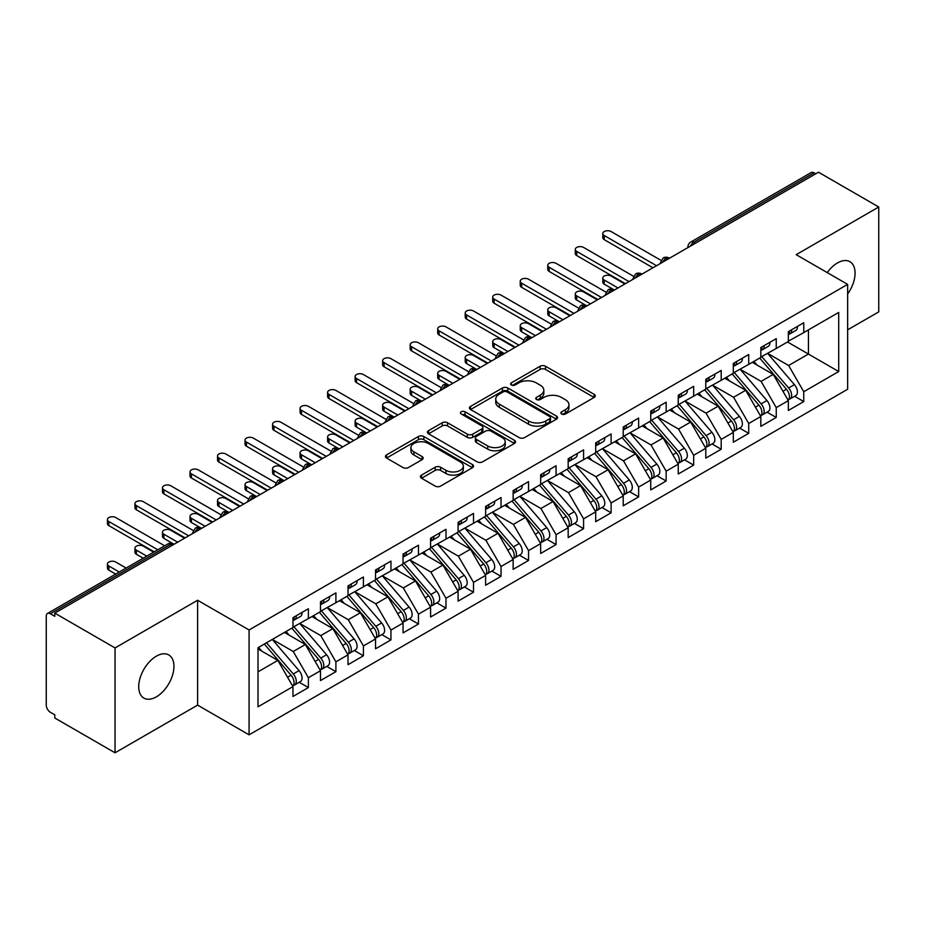 <?xml version="1.0" encoding="UTF-8"?>
<svg xmlns="http://www.w3.org/2000/svg" width="925" height="925" viewBox="0 0 925 925"><rect width="100%" height="100%" fill="white"/><g stroke="black" fill="none" stroke-linecap="round" stroke-linejoin="round"><path stroke-width="1.39" d="M561.648 414.007A2.671 1.549 0 0 0 565.429 414.007L594.139 397.438A3.816 2.208 0 0 0 595.249 395.877A3.816 2.208 0 0 0 594.139 394.316L545.507 366.242A3.816 2.208 0 0 0 540.107 366.242L511.409 382.811A2.671 1.549 0 0 0 510.623 383.91A2.671 1.549 0 0 0 511.409 384.997A2.671 1.549 0 0 0 515.19 384.997L518.902 382.846A12.222 7.053 0 0 1 536.188 382.846L540.246 385.193A12.222 7.053 0 0 1 543.819 390.177A12.222 7.053 0 0 1 540.246 395.172L536.535 397.322A2.671 1.549 0 0 0 535.748 398.409A2.671 1.549 0 0 0 536.535 399.496A2.671 1.549 0 0 0 540.316 399.496L544.027 397.357A12.222 7.053 0 0 1 561.313 397.357L565.372 399.692A12.222 7.053 0 0 1 568.944 404.688A12.222 7.053 0 0 1 565.372 409.683L561.648 411.822A2.671 1.549 0 0 0 560.874 412.908A2.671 1.549 0 0 0 561.648 414.007L561.648 411.822M156.337 696.86A24.906 14.384 120 0 0 172.605 674.915A24.906 14.384 120 0 0 168.789 654.946A24.906 14.384 120 0 0 156.337 656.183A24.906 14.384 120 0 0 140.057 678.141A24.906 14.384 120 0 0 143.884 698.097A24.906 14.384 120 0 0 156.337 696.86M847.647 293.988A24.906 14.384 120 0 0 849.925 261.706A24.906 14.384 120 0 0 837.472 262.931A24.906 14.384 120 0 0 827.251 272.609M421.522 475.103A3.816 2.208 0 0 0 420.401 476.664A3.816 2.208 0 0 0 421.522 478.225L435.166 486.099A3.816 2.208 0 0 0 440.566 486.099L472.444 467.692A3.816 2.208 0 0 0 473.554 466.131A3.816 2.208 0 0 0 472.444 464.57L423.812 436.507A3.816 2.208 0 0 0 418.412 436.507L386.534 454.903A3.816 2.208 0 0 0 385.424 456.464A3.816 2.208 0 0 0 386.534 458.025L403.011 467.541A3.816 2.208 0 0 0 408.422 467.541L422.054 459.667A3.816 2.208 0 0 0 423.176 458.106A3.816 2.208 0 0 0 422.054 456.545L413.891 451.828A10.221 5.897 0 0 1 410.897 447.654A10.221 5.897 0 0 1 417.21 442.208A10.221 5.897 0 0 1 428.344 443.48L460.349 461.968A10.221 5.897 0 0 1 463.344 466.131A10.221 5.897 0 0 1 457.031 471.588A10.221 5.897 0 0 1 445.896 470.305L440.566 467.229A3.816 2.208 0 0 0 435.166 467.229L421.522 475.103L421.522 478.225M847.647 329.832L878.75 311.875L878.75 207.003L818.475 172.212L54.783 613.125L54.783 616.304L50.378 613.761A5.839 3.376 -120 0 0 47.464 613.472A5.839 3.376 -120 0 0 46.25 616.143L46.25 705.128A5.839 3.376 -120 0 0 50.378 712.273L54.783 714.817L54.783 717.997L115.047 752.788L197.615 705.128L249.079 734.832L249.079 629.971L197.615 600.256L115.047 647.928L54.783 613.125M878.75 207.003L796.194 254.676L847.647 284.38L249.079 629.971M519.168 437.594A3.816 2.208 0 0 0 524.579 437.594L556.457 419.187A3.816 2.208 0 0 0 557.567 417.626A3.816 2.208 0 0 0 556.457 416.077L507.825 388.003A3.816 2.208 0 0 0 502.425 388.003L470.547 406.399A3.816 2.208 0 0 0 469.426 407.96A3.816 2.208 0 0 0 470.547 409.521L519.168 437.594M462.303 414.585A2.671 1.549 0 0 1 465.009 414.955L465.009 411.787L514.45 440.323A3.816 2.208 0 0 1 515.56 441.884A3.816 2.208 0 0 1 514.45 443.445L482.572 461.841A3.816 2.208 0 0 1 477.173 461.841L428.541 433.767L428.541 430.657A3.816 2.208 0 0 0 427.419 432.218A3.816 2.208 0 0 0 428.541 433.767M428.541 430.657L442.185 422.783A3.816 2.208 0 0 1 447.584 422.783L467.31 434.16A3.816 2.208 0 0 0 472.71 434.16L481.763 428.934A3.816 2.208 0 0 0 482.873 427.373A3.816 2.208 0 0 0 481.763 425.824L461.228 413.961A2.671 1.549 0 0 1 460.442 412.874A2.671 1.549 0 0 1 462.095 411.452A2.671 1.549 0 0 1 465.009 411.787M249.079 734.832L847.647 389.252L847.647 284.38M787.522 341.984L838.709 371.538L838.709 312.43L803.756 332.607L803.756 322.756L788.343 331.659L788.343 341.51L776.237 348.494L776.237 338.642L760.824 347.546L760.824 357.397L748.718 364.381L748.718 354.529L733.305 363.433L733.305 373.284L721.199 380.279L721.199 370.428L705.787 379.319L705.787 389.171L693.669 396.166L693.669 386.315L678.256 395.206L678.256 405.058L666.15 412.053L666.15 402.202L650.737 411.093L650.737 420.944L638.632 427.94L638.632 418.088L623.219 426.992L623.219 436.843L611.113 443.827L611.113 433.975L595.7 442.878L595.7 452.73L583.594 459.713L583.594 449.862L568.181 458.765L568.181 468.617L556.075 475.612L556.075 465.761L540.663 474.652L540.663 484.503L528.545 491.499L528.545 481.647L513.144 490.539L513.144 500.39L501.026 507.386L501.026 497.534L485.613 506.438L485.613 516.289L473.507 523.273L473.507 513.421L458.095 522.324L458.095 532.176L445.989 539.159L445.989 529.308L430.576 538.211L430.576 548.062L418.47 555.058L418.47 545.207L403.057 554.098L403.057 563.949L390.951 570.945L390.951 561.093L375.538 569.985L375.538 579.836L363.421 586.832L363.421 576.98L348.02 585.872L348.02 595.723L335.902 602.718L335.902 592.867L320.489 601.77L320.489 611.622L308.383 618.605L308.383 608.754L292.971 617.657L292.971 627.508L258.017 647.685L258.017 706.793L292.971 686.616L277.835 660.392L258.017 648.957M838.709 371.538L803.756 391.714L788.62 365.502L767.704 353.419M794.61 396.282L803.756 401.566L803.756 391.714M803.756 401.566L788.343 410.469L788.343 400.618L776.237 407.601L761.102 381.389L740.185 369.306L766.906 400.513L761.125 403.855A7.782 4.498 60 0 1 764.131 411.255A7.782 4.498 60 0 1 762.512 414.816A7.782 4.498 60 0 1 761.252 415.175M767.091 412.18L776.237 417.453L776.237 407.601M776.237 417.453L760.824 426.356L760.824 416.504L748.718 423.488L733.583 397.276L712.666 385.205L739.376 416.4L733.606 419.742A7.782 4.498 60 0 1 736.601 427.142A7.782 4.498 60 0 1 734.993 430.703A7.782 4.498 60 0 1 733.733 431.062M739.572 428.067L748.718 433.339L748.718 423.488M748.718 433.339L733.305 442.243L733.305 432.391L721.199 439.387L706.053 413.163L685.147 401.092M712.042 443.954L721.199 449.238L721.199 439.387M721.199 449.238L705.787 458.129L705.787 448.278L693.669 455.273L678.534 429.05L657.617 416.978M684.523 459.841L693.669 465.125L693.669 455.273M693.669 465.125L678.256 474.016L678.256 464.165L666.15 471.16L651.015 444.948L630.098 432.865M657.004 475.728L666.15 481.012L666.15 471.16M666.15 481.012L650.737 489.915L650.737 480.063L638.632 487.047L623.496 460.835L602.58 448.752M629.486 491.614L638.632 496.898L638.632 487.047M638.632 496.898L623.219 505.802L623.219 495.95L611.113 502.934L595.978 476.722L575.061 464.651M601.967 507.513L611.113 512.785L611.113 502.934M611.113 512.785L595.7 521.688L595.7 511.837L583.594 518.821L568.459 492.609L547.542 480.538M574.448 523.4L583.594 528.672L583.594 518.821M583.594 528.672L568.181 537.575L568.181 527.724L556.075 534.719L540.928 508.496L520.023 496.424M546.918 539.287L556.075 544.571L556.075 534.719M556.075 544.571L540.663 553.462L540.663 543.611L528.545 550.606L513.41 524.382L492.493 512.311M519.399 555.173L528.545 560.457L528.545 550.606M528.545 560.457L513.144 569.349L513.144 559.498L501.026 566.493L485.891 540.281L464.974 528.198M491.88 571.06L501.026 576.344L501.026 566.493M501.026 576.344L485.613 585.248L485.613 575.396L473.507 582.38L458.372 556.168L437.456 544.085M464.362 586.947L473.507 592.231L473.507 582.38M473.507 592.231L458.095 601.134L458.095 591.283L445.989 598.267L430.853 572.055L409.937 559.983M436.843 602.846L445.989 608.118L445.989 598.267M445.989 608.118L430.576 617.021L430.576 607.17L418.47 614.165L403.335 587.942L382.418 575.87M409.324 618.732L418.47 624.017L418.47 614.165M418.47 624.017L403.057 632.908L403.057 623.057L390.951 630.052L375.804 603.828L354.899 591.757M381.794 634.619L390.951 639.903L390.951 630.052M390.951 639.903L375.538 648.795L375.538 638.944L363.421 645.939L348.286 619.715L327.369 607.644M354.275 650.506L363.421 655.79L363.421 645.939M363.421 655.79L348.02 664.682L348.02 654.831L335.902 661.826L320.767 635.614L299.85 623.531M326.756 666.393L335.902 671.677L335.902 661.826M335.902 671.677L320.489 680.58L320.489 670.729L308.383 677.713L293.248 651.501L272.332 639.418M299.238 682.292L308.383 687.564L308.383 677.713M308.383 687.564L292.971 696.467L292.971 686.616M292.971 627.185L308.383 618.605M258.017 671.839L277.835 660.392M320.489 611.298L335.902 602.718M293.248 651.501L305.354 644.505L284.438 632.434M320.489 670.729L305.354 644.505M348.02 595.411L363.421 586.832M320.767 635.614L332.873 628.618L311.956 616.547M348.02 654.831L332.873 628.618M375.538 579.524L390.951 570.945M348.286 619.715L360.403 612.732L339.487 600.649M375.538 638.944L360.403 612.732M403.057 563.637L418.47 555.058M375.804 603.828L387.922 596.845L367.005 584.762M403.057 623.057L387.922 596.845M430.576 547.739L445.989 539.159M403.335 587.942L415.441 580.946L394.524 568.875M430.576 607.17L415.441 580.946M458.095 531.852L473.507 523.273M430.853 572.055L442.959 565.059L422.043 552.988M458.095 591.283L442.959 565.059M485.613 515.965L501.026 507.386M458.372 556.168L470.478 549.173L449.562 537.101M485.613 575.396L470.478 549.173M513.144 500.078L528.545 491.499M485.891 540.281L497.997 533.286L477.08 521.214M513.144 559.498L497.997 533.286M540.663 484.191L556.075 475.612M513.41 524.382L525.527 517.399L504.611 505.316M540.663 543.611L525.527 517.399M568.181 468.304L583.594 459.713M540.928 508.496L553.046 501.512L532.129 489.429M568.181 527.724L553.046 501.512M595.7 452.406L611.113 443.827M568.459 492.609L580.565 485.613L559.648 473.542M595.7 511.837L580.565 485.613M623.219 436.519L638.632 427.94M595.978 476.722L608.083 469.727L587.167 457.655M623.219 495.95L608.083 469.727M650.737 420.632L666.15 412.053M623.496 460.835L635.602 453.84L614.686 441.768M650.737 480.063L635.602 453.84M678.256 404.745L693.669 396.166M651.015 444.948L663.121 437.953L642.204 425.882M678.256 464.165L663.121 437.953M705.787 388.858L721.199 380.279M678.534 429.05L690.651 422.066L669.735 409.983M705.787 448.278L690.651 422.066M733.305 372.972L748.718 364.381M706.053 413.163L718.17 406.179L697.253 394.096M733.305 432.391L718.17 406.179M760.824 357.073L776.237 348.494M733.583 397.276L745.689 390.281L724.772 378.209M760.824 416.504L745.689 390.281M815.723 173.796L814.081 172.848L693.738 242.315L695.392 243.275M690.443 246.131A5.839 3.376 120 0 1 693.738 242.315A5.839 3.376 60 0 0 690.825 242.026L811.156 172.559A5.839 3.376 60 0 1 814.081 172.848M788.343 341.186L803.756 332.607M788.62 365.502L808.438 354.055L808.438 329.901L838.709 312.43M761.102 381.389L773.207 374.394L752.291 362.322M788.343 400.618L773.207 374.394M115.047 647.928L115.047 752.788M197.615 705.128L197.615 600.256M667.734 259.243L666.081 258.283A5.839 3.376 -120 0 0 663.167 257.994A5.839 3.376 -120 0 0 663.098 258.04L660.381 262.978A5.839 3.376 0 0 0 660.438 263.452M640.216 275.13L638.562 274.182A5.839 3.376 -120 0 0 635.648 273.892A5.839 3.376 -120 0 0 635.579 273.927L632.862 278.864A5.839 3.376 0 0 0 632.92 279.338M612.697 291.017L611.043 290.068A5.839 3.376 -120 0 0 608.118 289.779A5.839 3.376 -120 0 0 608.06 289.814L605.343 294.751A5.839 3.376 0 0 0 605.401 295.225M585.178 306.903L583.525 305.955A5.839 3.376 -120 0 0 580.599 305.666A5.839 3.376 -120 0 0 580.53 305.701L577.824 310.638A5.839 3.376 0 0 0 577.882 311.124M557.648 322.79L556.006 321.842A5.839 3.376 -120 0 0 553.081 321.553A5.839 3.376 -120 0 0 553.011 321.599L550.294 326.525A5.839 3.376 0 0 0 550.363 327.011M530.129 338.689L528.476 337.729A5.839 3.376 -120 0 0 525.562 337.44A5.839 3.376 -120 0 0 525.493 337.486L522.775 342.412A5.839 3.376 0 0 0 522.833 342.897M502.61 354.576L500.957 353.616A5.839 3.376 -120 0 0 498.043 353.327A5.839 3.376 -120 0 0 497.974 353.373L495.257 358.31A5.839 3.376 0 0 0 495.314 358.784M475.092 370.462L473.438 369.514A5.839 3.376 -120 0 0 470.524 369.225A5.839 3.376 -120 0 0 470.455 369.26L467.738 374.197A5.839 3.376 0 0 0 467.796 374.671M447.573 386.349L445.919 385.401A5.839 3.376 -120 0 0 442.994 385.112A5.839 3.376 -120 0 0 442.936 385.147L440.219 390.084A5.839 3.376 0 0 0 440.277 390.558M420.054 402.236L418.401 401.288A5.839 3.376 -120 0 0 415.475 400.999A5.839 3.376 -120 0 0 415.406 401.034L412.7 405.971A5.839 3.376 0 0 0 412.758 406.457M392.524 418.135L390.882 417.175A5.839 3.376 -120 0 0 387.957 416.886A5.839 3.376 -120 0 0 387.887 416.932L385.17 421.858A5.839 3.376 0 0 0 385.239 422.343M365.005 434.022L363.352 433.062A5.839 3.376 -120 0 0 360.438 432.773A5.839 3.376 -120 0 0 360.368 432.819L357.651 437.756A5.839 3.376 0 0 0 357.709 438.23M337.486 449.908L335.833 448.949A5.839 3.376 -120 0 0 332.919 448.66A5.839 3.376 -120 0 0 332.85 448.706L330.132 453.643A5.839 3.376 0 0 0 330.19 454.117M309.967 465.795L308.314 464.847A5.839 3.376 -120 0 0 305.4 464.558A5.839 3.376 -120 0 0 305.331 464.593L302.614 469.53A5.839 3.376 0 0 0 302.672 470.004M282.449 481.682L280.795 480.734A5.839 3.376 -120 0 0 277.882 480.445A5.839 3.376 -120 0 0 277.812 480.48L275.095 485.417A5.839 3.376 0 0 0 275.153 485.891M254.93 497.569L253.277 496.621A5.839 3.376 -120 0 0 250.351 496.332A5.839 3.376 -120 0 0 250.282 496.378L247.576 501.304A5.839 3.376 0 0 0 247.634 501.789M227.4 513.467L225.758 512.508A5.839 3.376 -120 0 0 222.833 512.219A5.839 3.376 -120 0 0 222.763 512.265L220.046 517.191A5.839 3.376 0 0 0 220.115 517.676M199.881 529.354L198.227 528.395A5.839 3.376 -120 0 0 195.314 528.106A5.839 3.376 -120 0 0 195.244 528.152L192.527 533.089A5.839 3.376 0 0 0 192.585 533.563M562.724 414.377L565.372 412.851A12.222 7.053 0 0 0 568.944 407.867L568.944 404.688M543.819 390.177L543.819 393.356A12.222 7.053 0 0 1 540.246 398.351L537.598 399.877M594.081 397.461L545.507 369.422A3.816 2.208 0 0 0 540.107 369.422L512.473 385.378M556.399 419.222L507.825 391.171A3.816 2.208 0 0 0 502.425 391.171L470.605 409.555M549.693 418.724A2.671 1.549 0 0 0 550.479 417.626A2.671 1.549 0 0 0 549.693 416.539L507.016 391.899A2.671 1.549 0 0 0 503.235 391.899L499.315 394.154A12.222 7.053 0 0 0 495.742 399.149A12.222 7.053 0 0 0 499.315 404.144L528.487 420.979A12.222 7.053 0 0 0 545.785 420.979L549.693 418.724L549.693 421.904A2.671 1.549 0 0 0 550.479 420.806L550.479 417.626M495.742 399.149L495.742 402.329A12.222 7.053 0 0 0 499.315 407.324L499.315 404.144M549.693 421.904L545.785 424.159A12.222 7.053 0 0 1 528.487 424.159L499.315 407.324M428.599 433.802L442.185 425.951L442.185 422.783M482.873 427.373L482.873 430.553A3.816 2.208 0 0 1 481.763 432.114L472.71 437.34A3.816 2.208 0 0 1 467.31 437.34L447.584 425.951A3.816 2.208 0 0 0 442.185 425.951M465.009 414.955L514.393 443.468M487.776 445.977A10.221 5.897 0 0 0 498.91 447.261A10.221 5.897 0 0 0 505.212 441.803A10.221 5.897 0 0 0 502.217 437.629L490.944 431.119A3.816 2.208 0 0 0 485.544 431.119L476.491 436.346A3.816 2.208 0 0 0 475.369 437.907A3.816 2.208 0 0 0 476.491 439.467L487.776 445.977L487.776 449.157A10.221 5.897 0 0 0 498.91 450.429A10.221 5.897 0 0 0 505.212 444.983L505.212 441.803M475.369 437.907L475.369 441.086A3.816 2.208 0 0 0 476.491 442.647L476.491 439.467M487.776 449.157L476.491 442.647M463.344 466.131L463.344 469.31A10.221 5.897 0 0 1 457.031 474.768A10.221 5.897 0 0 1 445.896 473.484L440.566 470.409A3.816 2.208 0 0 0 435.166 470.409L421.569 478.248M410.897 447.654L410.897 450.833A10.221 5.897 0 0 0 413.891 455.007L413.891 451.828M422.054 456.545L422.054 459.667L413.891 455.007M472.386 467.726L423.812 439.676A3.816 2.208 0 0 0 418.412 439.676L386.592 458.048M761.888 356.784L788.643 387.968A7.782 4.498 60 0 1 791.65 395.368A7.782 4.498 60 0 1 790.031 398.929L795.812 395.588A7.782 4.498 -120 0 0 797.431 392.027A7.782 4.498 -120 0 0 794.425 384.627L767.669 353.442M790.031 398.929A7.782 4.498 60 0 1 788.771 399.288M759.691 358.056L786.435 389.24A7.782 4.498 60 0 1 789.441 396.628A7.782 4.498 60 0 1 788.031 400.074M604.233 280.021L604.233 284.148A4.868 2.81 180 0 1 602.811 282.16L602.811 278.032A4.868 2.81 0 0 0 604.233 280.021L617.993 287.964M624.872 283.987L611.113 276.043A4.868 2.81 0 0 0 605.806 275.43A4.868 2.81 0 0 0 602.811 278.032M757.078 365.086L753.91 361.386M604.233 284.148L613.957 289.779A5.839 3.376 120 0 0 611.043 290.068A5.839 3.376 120 0 0 607.875 293.803M788.343 334.677A7.782 4.498 -120 0 0 789.441 331.497A7.782 4.498 -120 0 0 789.43 331.023M788.771 334.156A7.782 4.498 -120 0 0 790.031 333.798A7.782 4.498 -120 0 0 791.65 330.237A7.782 4.498 -120 0 0 791.627 329.751M797.408 326.421A7.782 4.498 60 0 1 797.431 326.895A7.782 4.498 60 0 1 795.812 330.456L790.031 333.798M661.005 260.353L611.113 231.551A4.868 2.81 -0 0 0 605.806 230.949A4.868 2.81 -0 0 0 602.811 233.539A4.868 2.81 -0 0 0 604.233 235.528L604.233 239.656A4.868 2.81 180 0 1 602.811 237.667L602.811 233.539M652.946 267.776L604.233 239.656M656.519 265.718L604.233 235.528M762.512 414.816L768.293 411.475A7.782 4.498 -120 0 0 769.901 407.913A7.782 4.498 -120 0 0 766.906 400.513M732.172 373.943L758.916 405.127A7.782 4.498 60 0 1 761.923 412.527A7.782 4.498 60 0 1 760.512 415.961M576.714 295.907L576.714 300.035A4.868 2.81 180 0 1 575.281 298.047L575.281 293.919A4.868 2.81 0 0 0 576.714 295.907L590.474 303.851M597.353 299.873L583.594 291.93A4.868 2.81 0 0 0 578.287 291.329A4.868 2.81 0 0 0 575.281 293.919M729.559 380.973L726.391 377.273M576.714 300.035L586.889 305.909M734.369 372.671L761.125 403.855M734.993 430.703L740.775 427.373A7.782 4.498 -120 0 0 742.382 423.8A7.782 4.498 -120 0 0 739.376 416.4M704.642 389.83L731.397 421.014A7.782 4.498 60 0 1 734.404 428.414A7.782 4.498 60 0 1 732.993 431.848M549.196 311.794L549.196 315.922A4.868 2.81 180 0 1 547.762 313.933L547.762 309.806A4.868 2.81 0 0 0 549.196 311.794L562.955 319.738M569.835 315.76L556.075 307.817A4.868 2.81 0 0 0 550.768 307.216A4.868 2.81 0 0 0 547.762 309.806M702.04 396.86L698.872 393.16M549.196 315.922L559.371 321.808M706.85 388.558L733.606 419.742M679.332 404.445L706.076 435.629A7.782 4.498 60 0 1 709.082 443.029A7.782 4.498 60 0 1 707.475 446.59L713.256 443.26A7.782 4.498 -120 0 0 714.863 439.699A7.782 4.498 -120 0 0 711.857 432.299L685.101 401.115M707.475 446.59A7.782 4.498 60 0 1 706.214 446.948M677.123 405.717L703.879 436.901A7.782 4.498 60 0 1 706.885 444.301A7.782 4.498 60 0 1 705.474 447.735M521.665 327.681L521.665 331.809A4.868 2.81 180 0 1 520.243 329.832L520.243 325.692A4.868 2.81 0 0 0 521.665 327.681L535.425 335.625M542.304 331.659L528.545 323.715A4.868 2.81 0 0 0 523.249 323.103A4.868 2.81 0 0 0 520.243 325.692M674.522 412.747L671.342 409.058M521.665 331.809L531.852 337.694M651.801 420.332L678.557 451.516A7.782 4.498 60 0 1 681.563 458.916A7.782 4.498 60 0 1 679.956 462.477L685.737 459.147A7.782 4.498 -120 0 0 687.344 455.586A7.782 4.498 -120 0 0 684.338 448.186L657.582 417.002M679.956 462.477A7.782 4.498 60 0 1 678.696 462.847M649.604 421.603L676.36 452.788A7.782 4.498 60 0 1 679.366 460.188A7.782 4.498 60 0 1 677.944 463.622M494.147 343.568L494.147 347.708A4.868 2.81 180 0 1 492.724 345.719L492.724 341.591A4.868 2.81 0 0 0 494.147 343.568L507.906 351.512M514.786 347.546L501.026 339.602A4.868 2.81 0 0 0 495.731 338.989A4.868 2.81 0 0 0 492.724 341.591M647.003 428.645L643.823 424.945M494.147 347.708L504.333 353.581M760.824 350.563A7.782 4.498 -120 0 0 761.923 347.395A7.782 4.498 -120 0 0 761.911 346.921M761.252 350.043A7.782 4.498 -120 0 0 762.512 349.685A7.782 4.498 -120 0 0 764.131 346.123A7.782 4.498 -120 0 0 764.108 345.649M769.889 342.308A7.782 4.498 60 0 1 769.901 342.782A7.782 4.498 60 0 1 768.293 346.343L762.512 349.685M633.475 276.251L583.594 247.438A4.868 2.81 -0 0 0 578.287 246.836A4.868 2.81 -0 0 0 575.281 249.426A4.868 2.81 -0 0 0 576.714 251.415L576.714 255.543A4.868 2.81 180 0 1 575.281 253.566L575.281 249.426M625.427 283.674L576.714 255.543M629 281.605L576.714 251.415M733.305 366.462A7.782 4.498 -120 0 0 734.404 363.282A7.782 4.498 -120 0 0 734.392 362.808M733.733 365.93A7.782 4.498 -120 0 0 734.993 365.572A7.782 4.498 -120 0 0 736.601 362.01A7.782 4.498 -120 0 0 736.589 361.536M742.37 358.195A7.782 4.498 60 0 1 742.382 358.669A7.782 4.498 60 0 1 740.775 362.242L734.993 365.572M605.956 292.138L556.075 263.336A4.868 2.81 -0 0 0 550.768 262.723A4.868 2.81 -0 0 0 547.762 265.313A4.868 2.81 -0 0 0 549.196 267.302L549.196 271.441A4.868 2.81 180 0 1 547.762 269.452L547.762 265.313M597.897 299.561L549.196 271.441M601.481 297.492L549.196 267.302M705.787 382.349A7.782 4.498 -120 0 0 706.885 379.169A7.782 4.498 -120 0 0 706.873 378.695M706.214 381.817A7.782 4.498 -120 0 0 707.475 381.458A7.782 4.498 -120 0 0 709.082 377.897A7.782 4.498 -120 0 0 709.07 377.423M714.852 374.082A7.782 4.498 60 0 1 714.863 374.556A7.782 4.498 60 0 1 713.256 378.128L707.475 381.458M578.437 308.025L528.545 279.223A4.868 2.81 -0 0 0 523.249 278.61A4.868 2.81 -0 0 0 520.243 281.212A4.868 2.81 -0 0 0 521.665 283.189L521.665 287.328A4.868 2.81 180 0 1 520.243 285.339L520.243 281.212M570.378 315.448L521.665 287.328M573.962 313.378L521.665 283.189M678.256 398.236A7.782 4.498 -120 0 0 679.366 395.056A7.782 4.498 -120 0 0 679.343 394.582M678.696 397.715A7.782 4.498 -120 0 0 679.956 397.345A7.782 4.498 -120 0 0 681.563 393.784A7.782 4.498 -120 0 0 681.552 393.31M687.333 389.98A7.782 4.498 60 0 1 687.344 390.454A7.782 4.498 60 0 1 685.737 394.015L679.956 397.345M550.918 323.912L501.026 295.11A4.868 2.81 -0 0 0 495.731 294.497A4.868 2.81 -0 0 0 492.724 297.098A4.868 2.81 -0 0 0 494.147 299.087L494.147 303.215A4.868 2.81 180 0 1 492.724 301.226L492.724 297.098M542.859 331.335L494.147 303.215M546.432 329.265L494.147 299.087M624.282 436.218L651.038 467.414A7.782 4.498 60 0 1 654.044 474.803A7.782 4.498 60 0 1 652.437 478.375L658.207 475.034A7.782 4.498 -120 0 0 659.826 471.472A7.782 4.498 -120 0 0 656.819 464.072L630.064 432.888M652.437 478.375A7.782 4.498 60 0 1 651.177 478.734M622.086 437.49L648.841 468.686A7.782 4.498 60 0 1 651.847 476.074A7.782 4.498 60 0 1 650.425 479.52M466.628 359.455L466.628 363.594A4.868 2.81 180 0 1 465.206 361.606L465.206 357.478A4.868 2.81 0 0 0 466.628 359.455L480.387 367.41M487.267 363.433L473.507 355.489A4.868 2.81 0 0 0 468.212 354.876A4.868 2.81 0 0 0 465.206 357.478M619.472 444.532L616.304 440.832M466.628 363.594L476.814 369.468M650.737 414.123A7.782 4.498 -120 0 0 651.847 410.943A7.782 4.498 -120 0 0 651.824 410.469M651.177 413.602A7.782 4.498 -120 0 0 652.437 413.244A7.782 4.498 -120 0 0 654.044 409.671A7.782 4.498 -120 0 0 654.033 409.197M659.814 405.867A7.782 4.498 60 0 1 659.826 406.341A7.782 4.498 60 0 1 658.207 409.902L652.437 413.244M523.4 339.799L473.507 310.997A4.868 2.81 -0 0 0 468.212 310.395A4.868 2.81 -0 0 0 465.206 312.985A4.868 2.81 -0 0 0 466.628 314.974L466.628 319.102A4.868 2.81 180 0 1 465.206 317.113L465.206 312.985M515.341 347.222L466.628 319.102M518.913 345.164L466.628 314.974M596.764 452.117L623.519 483.301A7.782 4.498 60 0 1 626.526 490.701A7.782 4.498 60 0 1 624.907 494.262L630.688 490.921A7.782 4.498 -120 0 0 632.307 487.359A7.782 4.498 -120 0 0 629.301 479.959L602.545 448.775M624.907 494.262A7.782 4.498 60 0 1 623.647 494.621M594.567 453.389L621.311 484.573A7.782 4.498 60 0 1 624.317 491.973A7.782 4.498 60 0 1 622.907 495.407M439.109 375.353L439.109 379.481A4.868 2.81 180 0 1 437.687 377.493L437.687 373.365A4.868 2.81 0 0 0 439.109 375.353L452.868 383.297M459.748 379.319L445.989 371.376A4.868 2.81 0 0 0 440.682 370.763A4.868 2.81 0 0 0 437.687 373.365M591.954 460.419L588.786 456.719M439.109 379.481L448.833 385.112A5.839 3.376 120 0 0 445.919 385.401A5.839 3.376 120 0 0 442.751 389.136M569.245 468.004L596.001 499.188A7.782 4.498 60 0 1 599.007 506.588A7.782 4.498 60 0 1 597.388 510.149L603.169 506.808A7.782 4.498 -120 0 0 604.777 503.246A7.782 4.498 -120 0 0 601.782 495.846L575.026 464.662M597.388 510.149A7.782 4.498 60 0 1 596.128 510.507M567.048 469.276L593.792 500.46A7.782 4.498 60 0 1 596.798 507.86A7.782 4.498 60 0 1 595.388 511.294M411.59 391.24L411.59 395.368A4.868 2.81 180 0 1 410.157 393.379L410.157 389.252A4.868 2.81 0 0 0 411.59 391.24L425.35 399.184M432.229 395.206L418.47 387.263A4.868 2.81 0 0 0 413.163 386.662A4.868 2.81 0 0 0 410.157 389.252M564.435 476.306L561.267 472.606M411.59 395.368L421.314 400.999A5.839 3.376 120 0 0 418.401 401.288A5.839 3.376 120 0 0 415.233 405.023M541.726 483.891L568.482 515.075A7.782 4.498 60 0 1 571.477 522.475A7.782 4.498 60 0 1 569.869 526.036L575.651 522.706A7.782 4.498 -120 0 0 577.258 519.133A7.782 4.498 -120 0 0 574.252 511.745L547.507 480.549M569.869 526.036A7.782 4.498 60 0 1 568.609 526.394M539.518 485.163L566.273 516.347A7.782 4.498 60 0 1 569.28 523.747A7.782 4.498 60 0 1 567.869 527.181M384.072 407.127L384.072 411.255A4.868 2.81 180 0 1 382.638 409.278L382.638 405.138A4.868 2.81 0 0 0 384.072 407.127L397.831 415.071M404.711 411.105L390.951 403.15A4.868 2.81 0 0 0 385.644 402.548A4.868 2.81 0 0 0 382.638 405.138M536.916 492.192L533.748 488.504M384.072 411.255L393.796 416.886A5.839 3.376 120 0 0 390.882 417.175A5.839 3.376 120 0 0 387.714 420.91M623.219 430.009A7.782 4.498 -120 0 0 624.317 426.841A7.782 4.498 -120 0 0 624.306 426.356M623.647 429.489A7.782 4.498 -120 0 0 624.907 429.131A7.782 4.498 -120 0 0 626.526 425.569A7.782 4.498 -120 0 0 626.514 425.095M632.284 421.754A7.782 4.498 60 0 1 632.307 422.228A7.782 4.498 60 0 1 630.688 425.789L624.907 429.131M495.881 355.686L445.989 326.883A4.868 2.81 -0 0 0 440.682 326.282A4.868 2.81 -0 0 0 437.687 328.872A4.868 2.81 -0 0 0 439.109 330.861L439.109 334.989A4.868 2.81 180 0 1 437.687 333L437.687 328.872M487.822 363.109L439.109 334.989M491.395 361.051L439.109 330.861M595.7 445.908A7.782 4.498 -120 0 0 596.798 442.728A7.782 4.498 -120 0 0 596.787 442.254M596.128 445.376A7.782 4.498 -120 0 0 597.388 445.017A7.782 4.498 -120 0 0 599.007 441.456A7.782 4.498 -120 0 0 598.984 440.982M604.765 437.641A7.782 4.498 60 0 1 604.777 438.115A7.782 4.498 60 0 1 603.169 441.676L597.388 445.017M468.351 371.584L418.47 342.782A4.868 2.81 -0 0 0 413.163 342.169A4.868 2.81 -0 0 0 410.157 344.759A4.868 2.81 -0 0 0 411.59 346.748L411.59 350.876A4.868 2.81 180 0 1 410.157 348.898L410.157 344.759M460.303 379.007L411.59 350.876M463.876 376.938L411.59 346.748M568.181 461.795A7.782 4.498 -120 0 0 569.28 458.615A7.782 4.498 -120 0 0 569.268 458.141M568.609 461.263A7.782 4.498 -120 0 0 569.869 460.904A7.782 4.498 -120 0 0 571.477 457.343A7.782 4.498 -120 0 0 571.465 456.869M577.246 453.528A7.782 4.498 60 0 1 577.258 454.002A7.782 4.498 60 0 1 575.651 457.574L569.869 460.904M440.832 387.471L390.951 358.669A4.868 2.81 -0 0 0 385.644 358.056A4.868 2.81 -0 0 0 382.638 360.658A4.868 2.81 -0 0 0 384.072 362.635L384.072 366.774A4.868 2.81 180 0 1 382.638 364.785L382.638 360.658M432.773 394.894L384.072 366.774M436.357 392.824L384.072 362.635M514.207 499.778L540.952 530.962A7.782 4.498 60 0 1 543.958 538.362A7.782 4.498 60 0 1 542.351 541.923L548.132 538.593A7.782 4.498 -120 0 0 549.739 535.032A7.782 4.498 -120 0 0 546.733 527.632L519.977 496.447M542.351 541.923A7.782 4.498 60 0 1 541.09 542.281M511.999 501.049L538.755 532.233A7.782 4.498 60 0 1 541.761 539.633A7.782 4.498 60 0 1 540.35 543.067M356.541 423.014L356.541 427.142A4.868 2.81 180 0 1 355.119 425.165L355.119 421.025A4.868 2.81 0 0 0 356.541 423.014L370.301 430.958M377.18 426.992L363.421 419.048A4.868 2.81 0 0 0 358.125 418.435A4.868 2.81 0 0 0 355.119 421.025M509.397 508.079L506.218 504.391M356.541 427.142L366.277 432.773A5.839 3.376 120 0 0 363.352 433.062A5.839 3.376 120 0 0 360.195 436.797M540.663 477.682A7.782 4.498 -120 0 0 541.761 474.502A7.782 4.498 -120 0 0 541.749 474.028M541.09 477.15A7.782 4.498 -120 0 0 542.351 476.791A7.782 4.498 -120 0 0 543.958 473.23A7.782 4.498 -120 0 0 543.946 472.756M549.727 469.414A7.782 4.498 60 0 1 549.739 469.9A7.782 4.498 60 0 1 548.132 473.461L542.351 476.791M413.313 403.358L363.421 374.556A4.868 2.81 -0 0 0 358.125 373.943A4.868 2.81 -0 0 0 355.119 376.544A4.868 2.81 -0 0 0 356.541 378.522L356.541 382.661A4.868 2.81 180 0 1 355.119 380.672L355.119 376.544M405.254 410.781L356.541 382.661M408.838 408.711L356.541 378.522M486.677 515.664L513.433 546.848A7.782 4.498 60 0 1 516.439 554.248A7.782 4.498 60 0 1 514.832 557.81L520.613 554.48A7.782 4.498 -120 0 0 522.22 550.918A7.782 4.498 -120 0 0 519.214 543.518L492.458 512.334M514.832 557.81A7.782 4.498 60 0 1 513.572 558.18M484.48 516.936L511.236 548.12A7.782 4.498 60 0 1 514.242 555.52A7.782 4.498 60 0 1 512.82 558.954M329.022 438.901L329.022 443.04A4.868 2.81 180 0 1 327.6 441.052L327.6 436.924A4.868 2.81 0 0 0 329.022 438.901L342.782 446.844M349.662 442.878L335.902 434.935A4.868 2.81 0 0 0 330.607 434.322A4.868 2.81 0 0 0 327.6 436.924M481.879 523.978L478.699 520.278M329.022 443.04L338.758 448.66A5.839 3.376 120 0 0 335.833 448.949A5.839 3.376 120 0 0 332.665 452.683M513.144 493.568A7.782 4.498 -120 0 0 514.242 490.389A7.782 4.498 -120 0 0 514.219 489.915M513.572 493.048A7.782 4.498 -120 0 0 514.832 492.678A7.782 4.498 -120 0 0 516.439 489.117A7.782 4.498 -120 0 0 516.428 488.643M522.209 485.313A7.782 4.498 60 0 1 522.22 485.787A7.782 4.498 60 0 1 520.613 489.348L514.832 492.678M385.794 419.245L335.902 390.442A4.868 2.81 -0 0 0 330.607 389.83A4.868 2.81 -0 0 0 327.6 392.431A4.868 2.81 -0 0 0 329.022 394.42L329.022 398.548A4.868 2.81 180 0 1 327.6 396.559L327.6 392.431M377.735 426.668L329.022 398.548M381.308 424.61L329.022 394.42M459.158 531.563L485.914 562.747A7.782 4.498 60 0 1 488.92 570.135A7.782 4.498 60 0 1 487.313 573.708L493.083 570.367A7.782 4.498 -120 0 0 494.702 566.805A7.782 4.498 -120 0 0 491.695 559.405L464.94 528.221M487.313 573.708A7.782 4.498 60 0 1 486.053 574.067M456.962 532.823L483.717 564.019A7.782 4.498 60 0 1 486.723 571.407A7.782 4.498 60 0 1 485.301 574.853M301.504 454.799L301.504 458.927A4.868 2.81 180 0 1 300.082 456.938L300.082 452.811A4.868 2.81 0 0 0 301.504 454.799L315.263 462.743M322.143 458.765L308.383 450.822A4.868 2.81 0 0 0 303.088 450.209A4.868 2.81 0 0 0 300.082 452.811M454.348 539.865L451.18 536.165M301.504 458.927L311.239 464.558A5.839 3.376 120 0 0 308.314 464.847A5.839 3.376 120 0 0 305.146 468.582M485.613 509.455A7.782 4.498 -120 0 0 486.723 506.276A7.782 4.498 -120 0 0 486.7 505.802M486.053 508.935A7.782 4.498 -120 0 0 487.313 508.577A7.782 4.498 -120 0 0 488.92 505.004A7.782 4.498 -120 0 0 488.909 504.53M494.69 501.2A7.782 4.498 60 0 1 494.702 501.674A7.782 4.498 60 0 1 493.083 505.235L487.313 508.577M358.276 435.132L308.383 406.329A4.868 2.81 -0 0 0 303.088 405.728A4.868 2.81 -0 0 0 300.082 408.318A4.868 2.81 -0 0 0 301.504 410.307L301.504 414.435A4.868 2.81 180 0 1 300.082 412.446L300.082 408.318M350.217 442.555L301.504 414.435M353.789 440.497L301.504 410.307M431.64 547.45L458.395 578.634A7.782 4.498 60 0 1 461.402 586.034A7.782 4.498 60 0 1 459.783 589.595L465.564 586.253A7.782 4.498 -120 0 0 467.183 582.692A7.782 4.498 -120 0 0 464.177 575.292L437.421 544.108M459.783 589.595A7.782 4.498 60 0 1 458.522 589.953M429.443 548.722L456.187 579.906A7.782 4.498 60 0 1 459.193 587.306A7.782 4.498 60 0 1 457.783 590.74M273.985 470.686L273.985 474.814A4.868 2.81 180 0 1 272.563 472.825L272.563 468.697A4.868 2.81 0 0 0 273.985 470.686L287.744 478.63M294.624 474.652L280.865 466.709A4.868 2.81 0 0 0 275.558 466.108A4.868 2.81 0 0 0 272.563 468.697M426.83 555.752L423.662 552.052M273.985 474.814L283.709 480.445A5.839 3.376 120 0 0 280.795 480.734A5.839 3.376 120 0 0 277.627 484.469M458.095 525.342A7.782 4.498 -120 0 0 459.193 522.174A7.782 4.498 -120 0 0 459.182 521.688M458.522 524.822A7.782 4.498 -120 0 0 459.783 524.463A7.782 4.498 -120 0 0 461.402 520.902A7.782 4.498 -120 0 0 461.39 520.428M467.16 517.087A7.782 4.498 60 0 1 467.183 517.561A7.782 4.498 60 0 1 465.564 521.122L459.783 524.463M330.757 451.018L280.865 422.216A4.868 2.81 -0 0 0 275.558 421.615A4.868 2.81 -0 0 0 272.563 424.205A4.868 2.81 -0 0 0 273.985 426.194L273.985 430.322A4.868 2.81 180 0 1 272.563 428.333L272.563 424.205M322.698 458.453L273.985 430.322M326.271 456.383L273.985 426.194M404.121 563.337L430.877 594.521A7.782 4.498 60 0 1 433.883 601.921A7.782 4.498 60 0 1 432.264 605.482L438.045 602.14A7.782 4.498 -120 0 0 439.653 598.579A7.782 4.498 -120 0 0 436.658 591.179L409.902 559.995M432.264 605.482A7.782 4.498 60 0 1 431.004 605.84M401.924 564.608L428.668 595.793A7.782 4.498 60 0 1 431.674 603.192A7.782 4.498 60 0 1 430.264 606.627M246.466 486.573L246.466 490.701A4.868 2.81 180 0 1 245.032 488.712L245.032 484.584A4.868 2.81 0 0 0 246.466 486.573L260.226 494.517M267.105 490.539L253.346 482.596A4.868 2.81 0 0 0 248.039 481.994A4.868 2.81 0 0 0 245.032 484.584M399.311 571.638L396.143 567.938M246.466 490.701L256.19 496.332A5.839 3.376 120 0 0 253.277 496.621A5.839 3.376 120 0 0 250.108 500.356M430.576 541.241A7.782 4.498 -120 0 0 431.674 538.061A7.782 4.498 -120 0 0 431.663 537.587M431.004 540.709A7.782 4.498 -120 0 0 432.264 540.35A7.782 4.498 -120 0 0 433.883 536.789A7.782 4.498 -120 0 0 433.86 536.315M439.641 532.973A7.782 4.498 60 0 1 439.653 533.447A7.782 4.498 60 0 1 438.045 537.009L432.264 540.35M303.227 466.917L253.346 438.115A4.868 2.81 -0 0 0 248.039 437.502A4.868 2.81 -0 0 0 245.032 440.092A4.868 2.81 -0 0 0 246.466 442.081L246.466 446.208A4.868 2.81 180 0 1 245.032 444.231L245.032 440.092M295.179 474.34L246.466 446.208M298.752 472.27L246.466 442.081M376.602 579.223L403.358 610.407A7.782 4.498 60 0 1 406.353 617.808A7.782 4.498 60 0 1 404.745 621.369L410.527 618.039A7.782 4.498 -120 0 0 412.134 614.466A7.782 4.498 -120 0 0 409.127 607.077L382.383 575.882M404.745 621.369A7.782 4.498 60 0 1 403.485 621.727M374.394 580.495L401.149 611.679A7.782 4.498 60 0 1 404.156 619.079A7.782 4.498 60 0 1 402.745 622.513M218.948 502.46L218.948 506.588A4.868 2.81 180 0 1 217.514 504.611L217.514 500.471A4.868 2.81 0 0 0 218.948 502.46L232.707 510.403M239.587 506.438L225.827 498.494A4.868 2.81 0 0 0 220.52 497.881A4.868 2.81 0 0 0 217.514 500.471M371.792 587.525L368.624 583.837M218.948 506.588L228.672 512.219A5.839 3.376 120 0 0 225.758 512.508A5.839 3.376 120 0 0 222.59 516.243M403.057 557.127A7.782 4.498 -120 0 0 404.156 553.948A7.782 4.498 -120 0 0 404.144 553.474M403.485 556.596A7.782 4.498 -120 0 0 404.745 556.237A7.782 4.498 -120 0 0 406.353 552.676A7.782 4.498 -120 0 0 406.341 552.202M412.122 548.86A7.782 4.498 60 0 1 412.134 549.334A7.782 4.498 60 0 1 410.527 552.907L404.745 556.237M275.708 482.804L225.827 454.002A4.868 2.81 -0 0 0 220.52 453.389A4.868 2.81 -0 0 0 217.514 455.99A4.868 2.81 -0 0 0 218.948 457.967L218.948 462.107A4.868 2.81 180 0 1 217.514 460.118L217.514 455.99M267.649 490.227L218.948 462.107M271.233 488.157L218.948 457.967M349.083 595.11L375.828 626.294A7.782 4.498 60 0 1 378.834 633.694A7.782 4.498 60 0 1 377.227 637.256L383.008 633.926A7.782 4.498 -120 0 0 384.615 630.364A7.782 4.498 -120 0 0 381.609 622.964L354.853 591.78M377.227 637.256A7.782 4.498 60 0 1 375.966 637.626M346.875 596.382L373.631 627.566A7.782 4.498 60 0 1 376.637 634.966A7.782 4.498 60 0 1 375.226 638.4M191.417 518.347L191.417 522.486A4.868 2.81 180 0 1 189.995 520.498L189.995 516.358A4.868 2.81 0 0 0 191.417 518.347L205.177 526.29M212.056 522.324L198.297 514.381A4.868 2.81 0 0 0 193.001 513.768A4.868 2.81 0 0 0 189.995 516.358M344.273 603.424L341.094 599.724M191.417 522.486L201.153 528.106A5.839 3.376 120 0 0 198.227 528.395A5.839 3.376 120 0 0 195.071 532.129M375.538 573.014A7.782 4.498 -120 0 0 376.637 569.835A7.782 4.498 -120 0 0 376.625 569.361M375.966 572.494A7.782 4.498 -120 0 0 377.227 572.124A7.782 4.498 -120 0 0 378.834 568.563A7.782 4.498 -120 0 0 378.822 568.089M384.603 564.759A7.782 4.498 60 0 1 384.615 565.233A7.782 4.498 60 0 1 383.008 568.794L377.227 572.124M248.189 498.691L198.297 469.888A4.868 2.81 -0 0 0 193.001 469.276A4.868 2.81 -0 0 0 189.995 471.877A4.868 2.81 -0 0 0 191.417 473.866L191.417 477.994A4.868 2.81 180 0 1 189.995 476.005L189.995 471.877M240.13 506.114L191.417 477.994M243.714 504.044L191.417 473.866M321.553 610.997L348.309 642.193A7.782 4.498 60 0 1 351.315 649.581A7.782 4.498 60 0 1 349.708 653.154L355.489 649.812A7.782 4.498 -120 0 0 357.096 646.251A7.782 4.498 -120 0 0 354.09 638.851L327.334 607.667M349.708 653.154A7.782 4.498 60 0 1 348.447 653.513M319.356 612.269L346.112 643.453A7.782 4.498 60 0 1 349.118 650.853A7.782 4.498 60 0 1 347.696 654.299M163.898 534.234L163.898 538.373A4.868 2.81 180 0 1 162.476 536.384L162.476 532.257A4.868 2.81 0 0 0 163.898 534.234L177.658 542.177M184.537 538.211L170.778 530.268A4.868 2.81 0 0 0 165.483 529.655A4.868 2.81 0 0 0 162.476 532.257M316.755 619.311L313.575 615.611M163.898 538.373L173.634 544.004A5.839 3.376 120 0 0 170.709 544.293L50.378 613.761M348.02 588.901A7.782 4.498 -120 0 0 349.118 585.722A7.782 4.498 -120 0 0 349.095 585.248M348.447 588.381A7.782 4.498 -120 0 0 349.708 588.023A7.782 4.498 -120 0 0 351.315 584.45A7.782 4.498 -120 0 0 351.303 583.976M357.085 580.646A7.782 4.498 60 0 1 357.096 581.12A7.782 4.498 60 0 1 355.489 584.681L349.708 588.023M220.67 514.577L170.778 485.775A4.868 2.81 -0 0 0 165.483 485.163A4.868 2.81 -0 0 0 162.476 487.764A4.868 2.81 -0 0 0 163.898 489.753L163.898 493.881A4.868 2.81 180 0 1 162.476 491.892L162.476 487.764M212.611 522.001L163.898 493.881M216.184 519.942L163.898 489.753M294.034 626.896L320.79 658.08A7.782 4.498 60 0 1 323.796 665.48A7.782 4.498 60 0 1 322.189 669.041L327.959 665.699A7.782 4.498 -120 0 0 329.578 662.138A7.782 4.498 -120 0 0 326.571 654.738L299.816 623.554M322.189 669.041A7.782 4.498 60 0 1 320.929 669.399M291.838 628.168L318.593 659.352A7.782 4.498 60 0 1 321.599 666.74A7.782 4.498 60 0 1 320.177 670.186M136.38 550.132L136.38 554.26A4.868 2.81 180 0 1 134.958 552.271L134.958 548.143A4.868 2.81 0 0 0 136.38 550.132L146.774 556.133M153.654 552.156L143.259 546.155A4.868 2.81 0 0 0 137.964 545.542A4.868 2.81 0 0 0 134.958 548.143M289.224 635.197L286.056 631.497M136.38 554.26L143.202 558.191M320.489 604.788A7.782 4.498 -120 0 0 321.599 601.608A7.782 4.498 -120 0 0 321.576 601.134M320.929 604.268A7.782 4.498 -120 0 0 322.189 603.909A7.782 4.498 -120 0 0 323.796 600.348A7.782 4.498 -120 0 0 323.785 599.862M329.566 596.532A7.782 4.498 60 0 1 329.578 597.007A7.782 4.498 60 0 1 327.959 600.568L322.189 603.909M193.152 530.464L143.259 501.662A4.868 2.81 -0 0 0 137.964 501.061A4.868 2.81 -0 0 0 134.958 503.651A4.868 2.81 -0 0 0 136.38 505.64L136.38 509.767A4.868 2.81 180 0 1 134.958 507.779L134.958 503.651M185.093 537.887L136.38 509.767M188.665 535.829L136.38 505.64M266.516 642.782L293.271 673.967A7.782 4.498 60 0 1 296.278 681.367A7.782 4.498 60 0 1 294.659 684.928L300.44 681.586A7.782 4.498 -120 0 0 302.059 678.025A7.782 4.498 -120 0 0 299.053 670.625L272.297 639.441M294.659 684.928A7.782 4.498 60 0 1 293.398 685.286M264.319 644.054L291.063 675.238A7.782 4.498 60 0 1 294.069 682.638A7.782 4.498 60 0 1 292.658 686.072M108.861 566.019L108.861 570.147A4.868 2.81 180 0 1 107.439 568.158L107.439 564.03A4.868 2.81 0 0 0 108.861 566.019L119.256 572.02M126.135 568.043L115.741 562.042A4.868 2.81 0 0 0 110.433 561.44A4.868 2.81 0 0 0 107.439 564.03M261.706 651.084L258.537 647.384M108.861 570.147L115.683 574.09M292.971 620.675A7.782 4.498 -120 0 0 294.069 617.507A7.782 4.498 -120 0 0 294.058 617.033M293.398 620.155A7.782 4.498 -120 0 0 294.659 619.796A7.782 4.498 -120 0 0 296.278 616.235A7.782 4.498 -120 0 0 296.266 615.761M302.036 612.419A7.782 4.498 60 0 1 302.059 612.893A7.782 4.498 60 0 1 300.44 616.455L294.659 619.796M164.673 545.808L115.741 517.549A4.868 2.81 -0 0 0 110.433 516.948A4.868 2.81 -0 0 0 107.439 519.538A4.868 2.81 -0 0 0 108.861 521.527L108.861 525.654A4.868 2.81 180 0 1 107.439 523.677L107.439 519.538M154.209 551.843L108.861 525.654M157.782 549.774L108.861 521.527M172.362 545.241L170.709 544.293A5.839 3.376 -120 0 0 167.795 544.004L47.464 613.472M669.446 258.248L669.006 257.994A5.839 3.376 120 0 0 666.081 258.283A5.839 3.376 120 0 0 662.913 262.018M641.927 274.147L641.487 273.892A5.839 3.376 120 0 0 638.562 274.182A5.839 3.376 120 0 0 635.394 277.916M586.878 305.921L586.438 305.666A5.839 3.376 120 0 0 583.525 305.955A5.839 3.376 120 0 0 580.357 309.69M559.359 321.808L558.92 321.553A5.839 3.376 120 0 0 556.006 321.842A5.839 3.376 120 0 0 552.838 325.577M531.84 337.694L531.401 337.44A5.839 3.376 120 0 0 528.476 337.729A5.839 3.376 120 0 0 525.319 341.464M504.322 353.581L503.882 353.327A5.839 3.376 120 0 0 500.957 353.616A5.839 3.376 120 0 0 497.789 357.351M476.803 369.48L476.363 369.225A5.839 3.376 120 0 0 473.438 369.514A5.839 3.376 120 0 0 470.27 373.249M565.372 412.851L565.372 409.683M536.535 399.496L536.535 397.322M540.246 398.351L540.246 395.172M511.409 384.997L511.409 382.811M540.107 369.422L540.107 366.242M545.507 369.422L545.507 366.242M594.139 397.438L594.139 394.316M470.547 409.521L470.547 406.399M502.425 391.171L502.425 388.003M507.825 391.171L507.825 388.003M556.457 419.187L556.457 416.077M528.487 424.159L528.487 420.979M545.785 424.159L545.785 420.979M447.584 425.951L447.584 422.783M467.31 437.34L467.31 434.16M472.71 437.34L472.71 434.16M481.763 432.114L481.763 428.934M514.45 443.445L514.45 440.323M435.166 470.409L435.166 467.229M440.566 470.409L440.566 467.229M445.896 473.484L445.896 470.305M386.534 458.025L386.534 454.903M418.412 439.676L418.412 436.507M423.812 439.676L423.812 436.507M472.444 467.692L472.444 464.57M786.435 389.24L782.943 391.252M794.425 384.627L788.643 387.968M758.916 405.127L755.424 407.139M731.397 421.014L727.906 423.037M703.879 436.901L700.375 438.924M711.857 432.299L706.076 435.629M676.36 452.788L672.857 454.811M684.338 448.186L678.557 451.516M648.841 468.686L645.338 470.698M656.819 464.072L651.038 467.414M621.311 484.573L617.819 486.585M629.301 479.959L623.519 483.301M593.792 500.46L590.3 502.483M601.782 495.846L596.001 499.188M566.273 516.347L562.782 518.37M574.252 511.745L568.482 515.075M538.755 532.233L535.251 534.257M546.733 527.632L540.952 530.962M511.236 548.12L507.733 550.144M519.214 543.518L513.433 546.848M483.717 564.019L480.214 566.031M491.695 559.405L485.914 562.747M456.187 579.906L452.695 581.918M464.177 575.292L458.395 578.634M428.668 595.793L425.176 597.816M436.658 591.179L430.877 594.521M401.149 611.679L397.658 613.703M409.127 607.077L403.358 610.407M373.631 627.566L370.127 629.59M381.609 622.964L375.828 626.294M346.112 643.453L342.608 645.477M354.09 638.851L348.309 642.193M318.593 659.352L315.09 661.363M326.571 654.738L320.79 658.08M291.063 675.238L287.571 677.25M299.053 670.625L293.271 673.967M669.006 257.994A5.839 5.839 0 0 0 663.167 257.994M690.825 242.026A5.839 5.839 0 0 0 687.899 247.091M641.487 273.892A5.839 5.839 0 0 0 635.648 273.892M613.957 289.779A5.839 5.839 0 0 0 608.118 289.779M586.438 305.666A5.839 5.839 0 0 0 580.599 305.666M558.92 321.553A5.839 5.839 0 0 0 553.081 321.553M531.401 337.44A5.839 5.839 0 0 0 525.562 337.44M503.882 353.327A5.839 5.839 0 0 0 498.043 353.327M476.363 369.225A5.839 5.839 0 0 0 470.524 369.225M448.833 385.112A5.839 5.839 0 0 0 442.994 385.112M421.314 400.999A5.839 5.839 0 0 0 415.475 400.999M393.796 416.886A5.839 5.839 0 0 0 387.957 416.886M366.277 432.773A5.839 5.839 0 0 0 360.438 432.773M338.758 448.66A5.839 5.839 0 0 0 332.919 448.66M311.239 464.558A5.839 5.839 0 0 0 305.4 464.558M283.709 480.445A5.839 5.839 0 0 0 277.882 480.445M256.19 496.332A5.839 5.839 0 0 0 250.351 496.332M228.672 512.219A5.839 5.839 0 0 0 222.833 512.219M201.153 528.106A5.839 5.839 0 0 0 195.314 528.106M173.634 544.004A5.839 5.839 0 0 0 167.795 544.004"/></g></svg>
